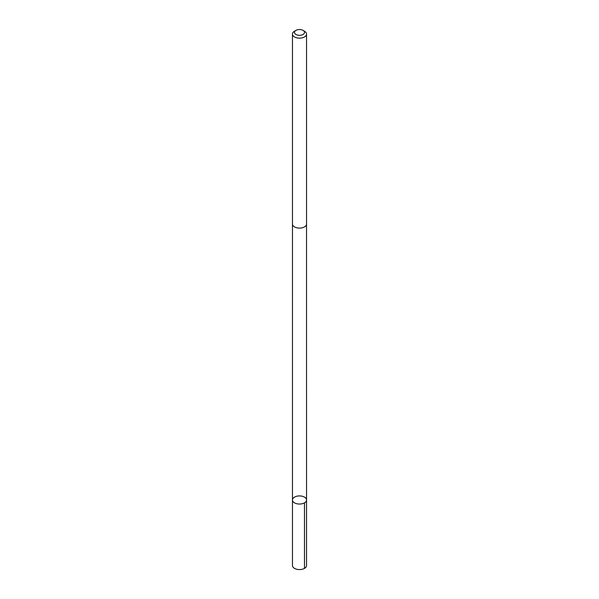 <?xml version="1.0" encoding="UTF-8"?>
<svg xmlns="http://www.w3.org/2000/svg" width="599" height="599" viewBox="0 0 599 599"><rect width="100%" height="100%" fill="white"/><g stroke="black" fill="none" stroke-linecap="round" stroke-linejoin="round"><path stroke-width="0.9" d="M303.139 503.459A7.038 4.066 180 0 1 296.041 503.519A7.038 4.066 180 0 1 292.462 499.978A7.038 4.066 180 0 1 299.5 495.92A7.038 4.066 180 0 1 306.538 499.978A7.038 4.066 180 0 1 303.139 503.459A7.038 4.066 180 0 1 296.041 503.519A7.038 4.066 180 0 1 292.462 499.978L292.462 565.508A7.038 4.066 0 0 0 296.041 569.05A7.038 4.066 0 0 0 303.146 568.99A7.038 4.066 0 0 0 306.538 565.508L306.538 499.978A7.038 4.066 180 0 1 303.139 503.459M295.958 30.377L294.521 31.208A7.038 4.066 0 0 0 292.462 34.083L292.462 224.048A7.038 4.066 0 0 0 299.5 228.107A7.038 4.066 0 0 0 306.538 224.048L306.538 34.083A7.038 4.066 0 0 0 304.479 31.208L303.042 30.377A5.009 2.89 0 0 0 296.909 29.95A5.009 2.89 0 0 0 295.958 30.377A5.009 2.89 0 0 0 295.958 34.472A5.009 2.89 0 0 0 303.042 34.472A5.009 2.89 0 0 0 303.042 30.377M292.462 34.083A7.038 4.066 0 0 0 299.5 38.149A7.038 4.066 0 0 0 306.538 34.083M304.479 502.853L304.479 568.384M292.469 224.258L292.462 499.978M306.531 224.258L306.538 499.978"/></g></svg>
